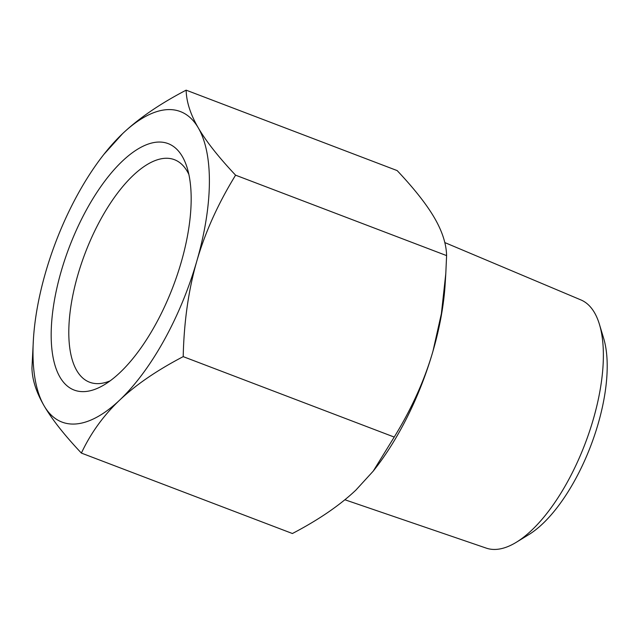 <?xml version="1.0" encoding="UTF-8"?>
<svg xmlns="http://www.w3.org/2000/svg" width="639" height="639" viewBox="0 0 639 639"><rect width="100%" height="100%" fill="white"/><g stroke="black" fill="none" stroke-linecap="round" stroke-linejoin="round"><path stroke-width="0.96" d="M81.385 453.083C64.379 435.047 51.951 419.272 44.091 405.781A166.172 69.963 -69.1 0 0 119.717 400.07A166.172 69.963 -69.1 0 0 196.812 261.111C188.521 289.906 183.984 321.752 183.201 356.634C157.05 370.293 135.883 384.774 119.717 400.07C103.582 415.374 90.802 433.05 81.385 453.083L292.406 533.517C318.557 519.858 339.724 505.385 355.891 490.089L373.224 471.127L394.215 437.068C411.74 408.561 424.663 379.917 432.986 351.13A166.172 69.963 110.9 0 1 374.726 469.21L373.224 471.127M445.798 273.604L445.119 284.555A166.172 69.963 110.9 0 1 432.986 351.13L441.389 313.637L445.798 273.604L446.597 255.608C446.334 243.946 442.284 231.374 434.456 217.891C426.596 204.392 414.168 188.625 397.162 170.589L186.141 90.155C186.412 101.809 190.454 114.381 198.282 127.864A166.172 69.963 -69.1 0 0 122.656 133.583A166.172 69.963 -69.1 0 0 103.822 154.454A166.172 69.963 -69.1 0 0 45.561 272.541A166.172 69.963 -69.1 0 0 33.428 339.117A166.172 69.963 -69.1 0 0 44.091 405.781C36.263 392.298 32.214 379.726 31.95 368.064L33.428 339.117M103.822 154.454L122.656 133.583C138.823 118.287 159.99 103.806 186.141 90.155M198.282 127.864C206.141 141.363 218.578 157.13 235.583 175.174C218.059 203.681 205.135 232.324 196.812 261.111A166.172 69.963 -69.1 0 0 198.282 127.864M235.583 175.174L446.597 255.608M516.376 542.239L528.844 534.603A119.645 50.377 -69.1 0 0 590.771 445.814A119.645 50.377 -69.1 0 0 603.655 338.335L599.43 324.34A132.824 55.92 110.9 0 1 593.327 419.184A132.824 55.92 110.9 0 1 516.376 542.239A132.824 55.92 110.9 0 1 486.327 548.142L344.884 499.762M444.792 242.564L580.939 299.939A132.824 55.92 110.9 0 1 599.43 324.34M110.172 380.836A119.07 50.138 110.9 0 1 99.516 383.568A119.07 50.138 110.9 0 1 89.612 382.218A119.07 50.138 110.9 0 1 81.257 264.043A119.07 50.138 110.9 0 1 164.527 158.336A119.07 50.138 110.9 0 1 174.431 159.686A119.07 50.138 110.9 0 1 188.856 174.407M157.178 142.122A131.858 55.513 -69.1 0 0 56.639 289.155A131.858 55.513 -69.1 0 0 103.67 385.133A131.858 55.513 -69.1 0 0 173.057 286.599A131.858 55.513 -69.1 0 0 186.86 166.875A131.858 55.513 -69.1 0 0 157.178 142.122M183.201 356.634L394.215 437.068"/></g></svg>
